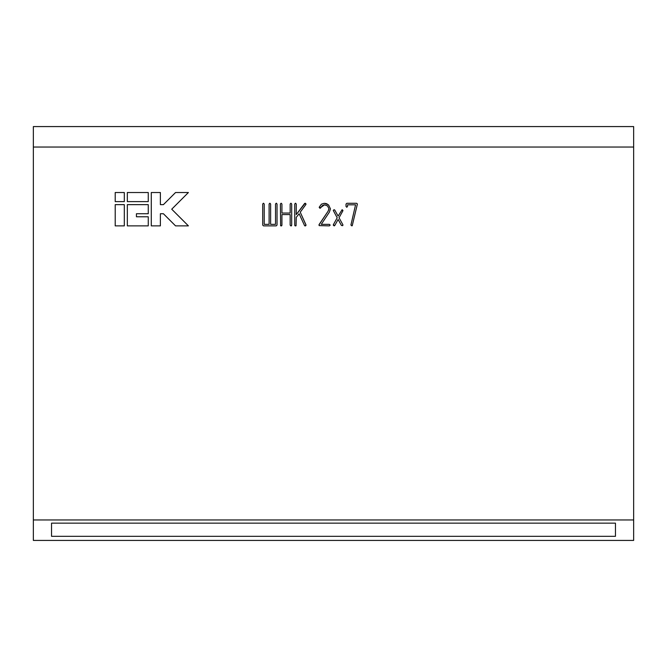 <?xml version="1.0" encoding="UTF-8"?>
<svg xmlns="http://www.w3.org/2000/svg" width="667" height="667" viewBox="0 0 667 667"><rect width="100%" height="100%" fill="white"/><g stroke="black" fill="none" stroke-linecap="round" stroke-linejoin="round"><path stroke-width="1" d="M633.65 147.04L33.35 147.04L33.35 126.58L633.65 126.58L633.65 519.96L33.35 519.96L33.35 540.42L633.65 540.42L633.65 519.96M33.35 147.04L33.35 519.96M334.509 225.754L333.383 224.671L337.194 217.784L333.267 210.464L334.117 209.696L334.801 210.113L338.111 216.1L342.121 209.696L342.846 210.889L339.028 217.767L342.846 224.671L342.696 225.646L341.429 225.454L338.111 219.46L334.801 225.454L334.109 225.871L333.267 225.079M333.942 209.713L334.801 210.113M342.955 210.489L342.121 209.696M305.995 225.004L305.194 225.946L304.511 225.479L299.124 213.765L296.265 217.35L296.056 225.754L294.972 225.754L294.739 225.138L294.739 204.019L295.506 203.21L296.265 204.027L296.265 214.591L305.194 203.21L305.87 204.527L300.233 212.198L306.02 225.171M295.506 225.946L296.056 225.754M295.506 203.21L294.739 204.019L295.506 203.21L296.265 204.027M276.28 203.21L277.038 204.019L276.28 203.21L275.513 204.019L276.28 203.21L277.038 204.019L277.038 225.062L276.246 225.871L263.49 225.871L262.698 225.062L262.698 204.019L263.457 203.21L264.224 204.019L264.224 224.345L269.101 224.345L269.101 204.019L269.868 203.21L270.627 204.019L270.627 224.345L275.513 224.345L275.513 204.019L276.438 203.235M263.457 203.21L262.698 204.019L263.457 203.21L264.224 204.019M269.868 203.21L269.101 204.019L269.868 203.21L270.627 204.019M175.546 192.521L163.415 204.644L160.38 204.644L160.38 192.521L151.284 192.521L151.284 225.871L160.38 225.871L160.38 213.74L163.415 213.74L175.546 225.871L188.402 225.871L171.727 209.196L188.402 192.521L175.546 192.521L163.415 204.644M281.157 203.21L280.398 204.019L281.157 203.21L281.924 204.027L281.924 213.048L290.162 213.048L290.162 204.027L290.929 203.21L291.687 204.019L291.687 225.138L290.929 225.946L290.162 225.129L290.162 214.574L281.924 214.574L281.924 225.129L281.707 225.754L280.624 225.754L280.398 204.019L281.157 203.21L281.924 204.027M290.929 203.21L290.162 204.027L290.929 203.21L291.687 204.019M290.929 225.946L291.479 225.754M281.157 225.946L281.707 225.754M320.535 208.079L319.26 207.145L321.394 204.177L324.37 203.285L328.539 204.869L330.457 208.854L329.365 212.156L321.261 224.345L329.365 224.345L330.173 225.104L329.365 225.871L319.176 225.613L319.068 224.604L328.139 211.131L328.931 208.738L327.572 205.961L324.537 204.811L319.751 208.171M324.345 204.819L322.153 205.653M321.344 206.603L320.819 207.67M325.538 203.393L327.247 203.985M346.023 204.077L346.84 203.285L356.587 203.285L357.404 203.985L352.234 225.704L350.917 225.096L355.569 204.811L347.549 204.811L347.549 206.428L346.782 207.254L346.023 206.453L346.023 204.077L346.84 203.285M356.587 203.285L357.404 203.985L356.587 203.285M51.542 523.136L51.542 536.326L51.542 523.136L615.458 523.136L615.458 536.326L615.458 523.136M51.542 536.326L615.458 536.326M124.304 201.617L115.208 201.617L115.208 192.521L124.304 192.521L124.304 201.617M124.304 225.871L115.208 225.871L115.208 204.644L124.304 204.644L124.304 225.871M148.257 201.617L127.339 201.617L127.339 192.521L148.257 192.521L148.257 201.617M148.257 213.74L136.435 213.74L136.435 216.775L148.257 216.775L148.257 225.871L127.339 225.871L127.339 204.644L148.257 204.644L148.257 213.74M188.402 225.871L171.727 209.196M277.038 225.062L276.246 225.871M263.49 225.871L262.698 225.062M305.769 225.721L304.827 225.855M296.265 214.591L304.561 203.552L305.194 203.21L306.036 204.035M300.233 212.198L305.945 224.796M329.365 224.345L330.173 225.104M318.951 224.996L328.139 211.131M328.723 209.93L328.931 208.738M320.068 208.229L319.21 207.437M342.846 224.671L342.955 225.096M350.95 224.887L355.569 204.811M352.234 225.704L351.751 225.871"/></g></svg>
